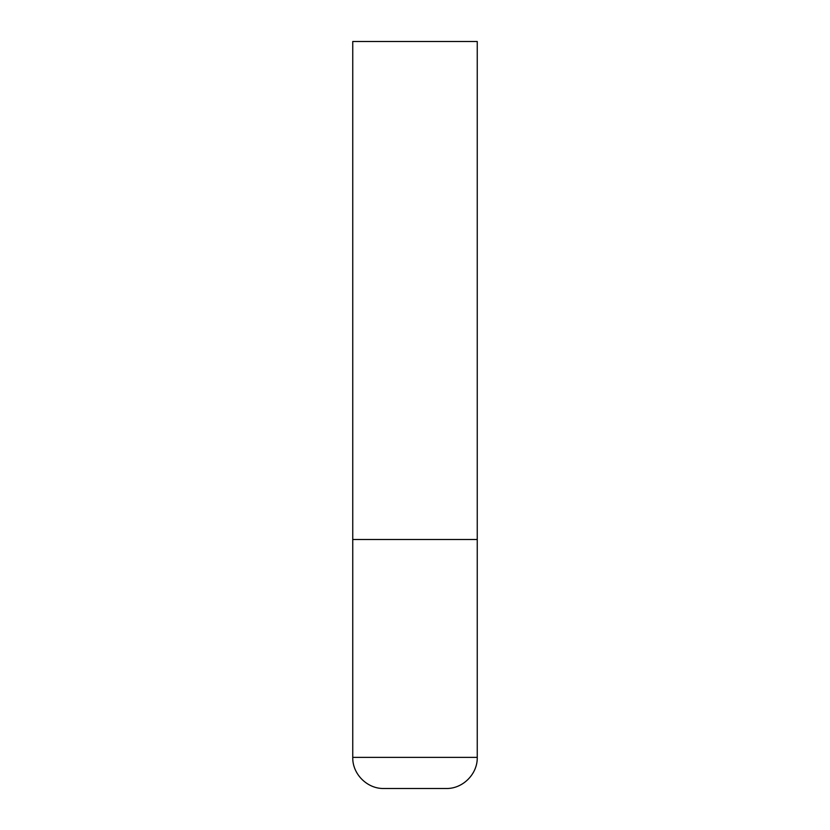 <?xml version="1.0" encoding="UTF-8"?>
<svg xmlns="http://www.w3.org/2000/svg" width="830" height="830" viewBox="0 0 830 830"><rect width="100%" height="100%" fill="white"/><g stroke="black" fill="none" stroke-linecap="round" stroke-linejoin="round"><path stroke-width="0.62" stroke-dasharray="4.15 3.11" d="M415 539.5L477.25 539.5L415 539.5M383.875 788.5L446.125 788.5M477.25 41.5L352.75 41.5M352.75 757.375L477.25 757.375"/><path stroke-width="1.25" d="M477.25 757.375L477.25 539.5L352.75 539.5L477.25 539.5L477.25 41.5L352.75 41.5L352.75 757.375C352.325 774.006 367.244 788.925 383.875 788.5L446.125 788.5C462.756 788.925 477.675 774.006 477.25 757.375L352.75 757.375"/></g></svg>
